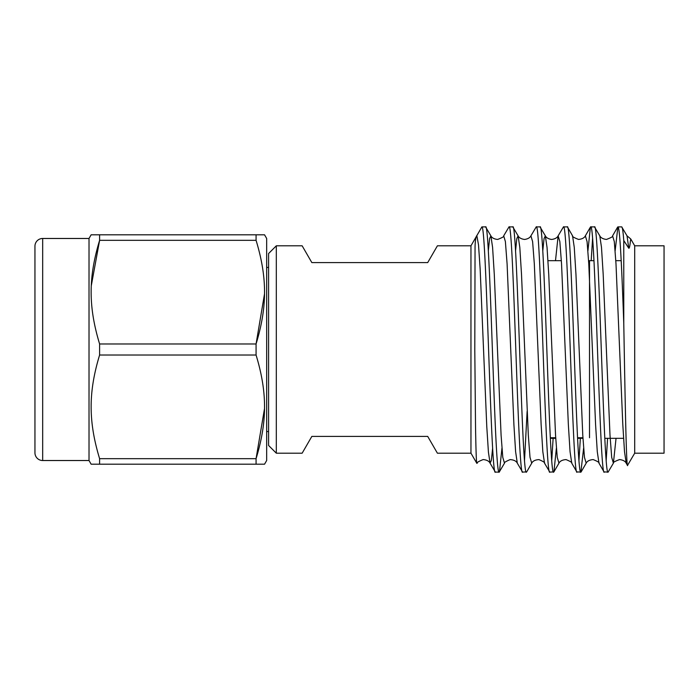 <?xml version="1.0" encoding="UTF-8"?>
<svg xmlns="http://www.w3.org/2000/svg" width="699" height="699" viewBox="0 0 699 699"><rect width="100%" height="100%" fill="white"/><g stroke="black" fill="none" stroke-linecap="round" stroke-linejoin="round"><path stroke-width="1.05" d="M499.191 472.113L504.495 463.184L502.791 457.373L501.087 435.154L494.289 274.401L492.585 247.341L490.881 235.834L485.569 226.887C490.113 219.303 494.656 479.689 499.191 472.113L495.381 472.113C490.881 479.776 486.382 223.226 481.882 226.922L476.858 235.624C475.897 235.982 475.075 242.16 475.049 247.533L474.796 350.164L475.547 427.989C475.967 451.65 476.395 463.446 476.858 463.367L470.96 453.188L470.96 245.812L437.399 245.812L427.701 262.606L311.85 262.606L302.151 245.812L276.315 245.812L268.591 253.536L268.591 445.464L276.315 453.188L276.315 245.812M276.315 453.188L302.151 453.188L311.85 436.394L427.701 436.394L437.399 453.188L470.96 453.188M634.701 453.188L634.701 245.812L664.05 245.812L664.05 453.188L634.701 453.188L627.501 465.412L626.208 463.175L624.504 451.65L622.8 424.573L615.994 263.811L614.299 241.601L612.595 235.825L617.628 227.114M627.641 465.412C626.356 470.427 625.063 397.294 623.77 323.384C621.813 268.381 619.856 225.882 617.899 226.887L615.146 250.801M607.58 438.325L606.19 460.44M616.046 438.325L613.399 463.175L611.704 457.399L610 435.189L603.193 274.427L601.49 247.35L599.786 235.825L594.482 226.887C599.026 219.294 603.56 479.706 608.095 472.113L604.023 471.886L598.982 463.184L597.278 451.668L595.583 424.608L588.776 263.846L587.073 241.636L585.369 235.834L590.41 227.114L587.92 250.836M604.286 472.113C599.751 479.689 595.216 219.311 590.681 226.887L590.41 227.114M580.353 438.325L578.964 460.449M567.518 227.123L567.256 226.887C571.791 219.311 576.334 479.689 580.869 472.113L576.797 471.886L571.756 463.175L570.052 451.65L568.348 424.564L561.542 263.811L559.847 241.609L558.143 235.834L555.495 260.675M577.059 472.113C572.525 479.68 567.99 219.311 563.455 226.887L558.143 235.834C558.186 235.484 557.522 238.752 551.563 239.451C545.884 238.542 545.316 235.511 545.342 235.834L544.058 238.542L542.782 250.854M553.127 438.325L551.738 460.449M549.833 472.113L544.53 463.184L542.826 451.685L541.131 424.608L534.316 263.794L532.612 241.592L530.917 235.834L536.229 226.887C540.764 219.303 545.299 479.68 549.833 472.113L553.905 471.886L556.395 448.181M527.125 411.44L524.512 460.449M522.607 472.113L517.304 463.175L515.609 451.694L513.905 424.625L507.09 263.794L505.386 241.583L503.691 235.834L509.003 226.887C513.538 219.303 518.073 479.689 522.607 472.113L526.679 471.886L531.721 463.184L530.017 457.356L528.313 435.127L521.515 274.427L519.811 247.367L518.108 235.843L516.832 238.542L515.556 250.854M495.381 472.113L490.078 463.166L488.426 452.244L486.775 426.556L480.161 269.167L478.509 244.877L476.858 235.624M628.794 248.259C629.406 248.398 629.913 246.127 630.332 241.435L630.743 238.962L627.012 235.816L628.794 248.259L623.77 240.535C623.089 231.518 622.398 226.965 621.708 226.887L627.012 235.816M499.453 471.886L501.943 448.181M526.417 472.113C521.882 479.68 517.339 219.303 512.795 226.887L518.108 235.843C518.073 235.511 518.737 238.708 524.6 239.451C530.288 238.63 530.934 235.554 530.917 235.834M553.643 472.113C549.099 479.68 544.565 219.311 540.021 226.887L545.342 235.834L547.037 247.385L548.741 274.454L555.539 435.145L557.243 457.356L558.947 463.175C558.816 463.725 559.471 460.029 566.041 459.593C570.498 461.436 572.402 462.633 571.756 463.175M580.869 472.113L583.621 448.208M591.188 260.675L592.577 238.534M608.095 472.113L613.399 463.175C612.647 462.598 614.692 461.392 619.541 459.566C625.675 460.257 626.278 463.612 626.208 463.175M99.608 355.022C88.362 392.104 88.257 421.217 99.608 458.675L256.07 458.675C267.315 421.593 267.42 392.48 256.07 355.022L99.608 355.022L99.608 343.978L256.07 343.978C267.315 306.896 267.42 277.783 256.07 240.325L99.608 240.325C88.362 277.407 88.257 306.52 99.608 343.978M99.608 464.197L91.132 464.197L89.018 460.527L42.674 460.527A7.724 7.724 0 0 1 34.95 452.803L34.95 246.197A7.724 7.724 0 0 1 42.674 238.473L89.018 238.473L91.132 234.803L264.545 234.803L266.66 238.473L266.66 460.527L264.545 464.197L99.608 464.197L99.608 458.675M264.537 408.426L256.07 458.675L256.07 464.197M91.281 285.777L99.608 240.325L99.608 234.803M264.537 293.729L256.07 343.978L256.07 355.022M589.519 437.74L589.519 261.26L588.619 261.26M582.922 437.74L577.549 437.74M555.696 437.74L550.314 437.74M623.56 438.325L604.801 438.325M582.957 438.325L577.575 438.325M555.731 438.325L550.349 438.325M621.193 260.675L615.81 260.675M593.975 260.675L588.584 260.675M561.358 260.675L547.981 260.675M268.591 267.437L266.66 267.437M268.591 431.563L266.66 431.563M256.07 240.325L256.07 234.803M634.701 245.812L630.743 238.962M485.569 226.887L481.882 226.887L470.96 245.812M512.795 226.887L509.003 226.887M540.021 226.887L536.229 226.887M567.256 226.887L563.455 226.887M594.482 226.887L590.681 226.887M621.708 226.887L617.899 226.887M623.77 323.384L623.77 240.535M89.018 460.527L89.018 238.473M492.629 448.173L491.353 460.44L490.078 463.166C490.182 463.673 489.553 460.117 483.158 459.575C478.544 461.419 476.578 462.616 477.268 463.175M581.14 471.886L586.173 463.175L584.469 457.391L582.774 435.18L575.967 274.471L574.263 247.385L572.568 235.834C571.852 236.393 573.844 237.599 578.536 239.434C584.757 238.883 585.447 235.414 585.369 235.834M503.691 235.834C504.425 236.411 502.406 237.608 497.636 239.442C491.502 238.84 490.812 235.441 490.881 235.834L489.606 238.551L488.33 250.836M42.674 460.527L42.674 238.473M599.786 235.825C599.716 235.388 600.319 238.743 606.452 239.434C611.302 237.608 613.346 236.402 612.595 235.825M586.173 463.175C586.059 463.699 586.697 460.073 593.189 459.584C597.724 461.436 599.655 462.633 598.982 463.184M531.721 463.184C531.572 463.778 532.254 459.933 538.99 459.61C543.298 461.462 545.141 462.651 544.53 463.184M504.495 463.184C503.813 462.694 505.692 461.497 510.121 459.601C516.779 459.986 517.443 463.743 517.304 463.175M553.905 471.886L558.947 463.175M567.527 227.114L572.568 235.834"/></g></svg>
